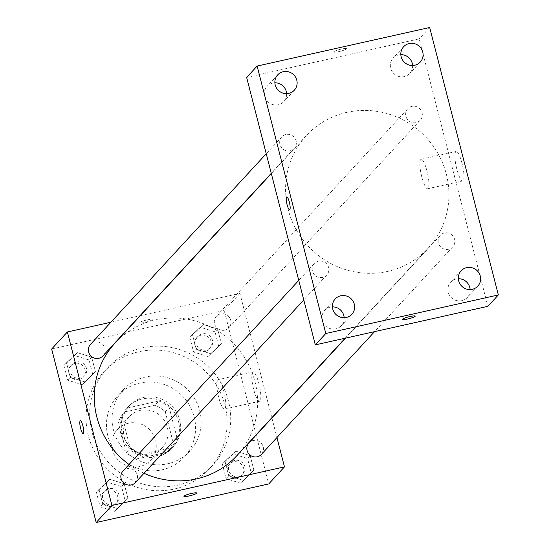 <?xml version="1.0" encoding="UTF-8"?>
<svg xmlns="http://www.w3.org/2000/svg" width="550" height="550" viewBox="0 0 550 550"><rect width="100%" height="100%" fill="white"/><g stroke="black" fill="none" stroke-linecap="round" stroke-linejoin="round"><path stroke-width="0.41" stroke-dasharray="2.75 2.06" d="M128.418 423.225A22.619 21.863 42.7 0 0 117.356 429.578A22.619 21.863 42.7 0 0 119.164 460.982A22.619 21.863 42.7 0 0 150.618 460.24A22.619 21.863 42.7 0 0 153.003 433.991A22.619 21.863 42.7 0 0 128.418 423.225M140.216 410.431A22.619 21.863 42.7 0 0 129.147 416.783A22.619 21.863 42.7 0 0 130.962 448.188A22.619 21.863 42.7 0 0 162.408 447.446A22.619 21.863 42.7 0 0 164.794 421.197A22.619 21.863 42.7 0 0 140.216 410.431M165.241 411.682L173.051 442.104A29.198 28.222 42.7 0 1 167.248 451.901A29.198 28.222 42.7 0 1 166.946 452.224L136.682 458.989A29.198 28.222 42.7 0 1 126.321 452.554L118.511 422.125A29.198 28.222 42.7 0 1 124.314 412.328A29.198 28.222 42.7 0 1 124.616 412.005L154.88 405.24A29.198 28.222 42.7 0 1 165.241 411.682L169.173 407.413L176.983 437.841L173.051 442.104M126.321 452.554L130.254 448.284L122.437 417.862L118.511 422.125M124.616 412.005L128.549 407.743L158.812 400.978L154.88 405.24M128.549 407.743A29.198 28.222 42.7 0 0 128.246 408.059A29.198 28.222 42.7 0 0 122.437 417.862M130.254 448.284A29.198 28.222 42.7 0 0 140.614 454.726L136.682 458.989M176.983 437.841A29.198 28.222 42.7 0 1 171.174 447.638A29.198 28.222 42.7 0 1 170.878 447.961L140.614 454.726M169.173 407.413A29.198 28.222 42.7 0 0 158.812 400.978M120.952 434.28A30.161 29.15 -137.3 0 1 127.538 407.406A30.161 29.15 -137.3 0 1 169.469 406.416A30.161 29.15 -137.3 0 1 171.889 448.291A30.161 29.15 -137.3 0 1 142.718 456.383A30.161 29.15 -137.3 0 1 120.952 434.28M122.265 432.857A30.161 29.15 42.7 0 0 144.031 454.96A30.161 29.15 42.7 0 0 173.195 446.875A30.161 29.15 42.7 0 0 176.378 411.868A30.161 29.15 42.7 0 0 143.598 397.519A30.161 29.15 42.7 0 0 128.851 405.989A30.161 29.15 42.7 0 0 122.265 432.857M170.878 447.961L166.946 452.224M107.882 436.067A45.237 43.725 -137.3 0 1 117.762 395.766A45.237 43.725 -137.3 0 1 180.661 394.281A45.237 43.725 -137.3 0 1 184.284 457.091A45.237 43.725 -137.3 0 1 140.539 469.232A45.237 43.725 -137.3 0 1 107.882 436.067M113.458 430.031A45.237 43.725 -137.3 0 1 123.331 389.723A45.237 43.725 -137.3 0 1 186.23 388.238A45.237 43.725 -137.3 0 1 189.853 451.055A45.237 43.725 -137.3 0 1 146.108 463.189A45.237 43.725 -137.3 0 1 113.458 430.031M88.289 435.655A71.631 69.231 -137.3 0 1 103.929 371.834A71.631 69.231 -137.3 0 1 203.521 369.483A71.631 69.231 -137.3 0 1 209.254 468.937A71.631 69.231 -137.3 0 1 139.989 488.152A71.631 69.231 -137.3 0 1 88.289 435.655M91.898 431.743A71.631 69.231 42.7 0 0 143.591 484.248A71.631 69.231 42.7 0 0 212.864 465.032A71.631 69.231 42.7 0 0 220.413 381.899A71.631 69.231 42.7 0 0 142.567 347.806A71.631 69.231 42.7 0 0 107.532 367.929A71.631 69.231 42.7 0 0 91.898 431.743M117.226 508.482L102.767 503.993L99.014 489.383L109.725 479.27L124.183 483.759L127.93 498.369L117.226 508.482L102.767 503.993L99.014 489.383L109.725 479.27L124.183 483.759L127.93 498.369L114.606 511.321L100.148 506.832L96.394 492.229L107.106 482.109L121.557 486.599L125.311 501.208L114.606 511.321M243.183 480.329L228.724 475.839L224.978 461.23L235.682 451.117L250.14 455.606L253.894 470.216L243.183 480.329L228.724 475.839L224.978 461.23L235.682 451.117L250.14 455.606L253.894 470.216L240.563 483.175L226.105 478.679L222.358 464.076L233.062 453.956L247.521 458.453L251.268 473.055L240.563 483.175M51.652 349.023L224.201 310.454L268.744 483.938M84.707 381.837L70.249 377.348L66.502 362.746L77.206 352.626L91.664 357.122L95.418 371.724L84.707 381.837L70.249 377.348L66.502 362.746L77.206 352.626L91.664 357.122L95.418 371.724L82.088 384.684L67.629 380.194L63.883 365.585L74.587 355.472L89.045 359.961L92.792 374.571L82.088 384.684M210.671 353.691L196.212 349.195L192.459 334.593L203.17 324.479L217.628 328.969L221.375 343.571L210.671 353.691L196.212 349.195L192.459 334.593L203.17 324.479L217.628 328.969L221.375 343.571L208.044 356.531L193.593 352.041L189.839 337.432L200.544 327.319L215.002 331.808L218.756 346.418L208.044 356.531M236.899 455.641A82.94 80.169 42.7 0 0 245.651 359.384A82.94 80.169 42.7 0 0 155.506 319.907A82.94 80.169 42.7 0 0 114.943 343.2M129.037 464.489A82.94 80.169 42.7 0 0 143.997 473.268M140.339 315.659L239.924 293.397L271.851 417.732M271.913 417.986L276.939 437.546M110.921 322.231L139.954 315.741M261.394 454.41A8.477 8.188 42.7 0 0 253.076 440.543A8.477 8.188 42.7 0 0 248.93 442.922M135.431 482.563A8.477 8.188 42.7 0 0 127.112 468.689A8.477 8.188 42.7 0 0 122.966 471.068M102.912 355.919A8.477 8.188 42.7 0 0 94.6 342.052A8.477 8.188 42.7 0 0 90.454 344.431M224.73 330.151A8.477 8.188 -137.3 0 1 216.411 316.278A8.477 8.188 -137.3 0 1 228.195 316.002A8.477 8.188 -137.3 0 1 224.73 330.151M239.924 293.397L224.201 310.454M252.587 372.082A15.077 3.211 -102.6 0 0 253.413 388.314A15.077 3.211 -102.6 0 0 259.586 401.252A15.077 3.211 -102.6 0 0 259.435 385.832A15.077 3.211 -102.6 0 0 253.007 371.821A15.077 3.211 -102.6 0 0 252.587 372.082M146.933 319.962A6.6 0.942 165.6 0 0 139.397 322.85A6.6 0.942 165.6 0 0 146.025 322.121A6.6 0.942 165.6 0 0 152.178 319.571A6.6 0.942 165.6 0 0 146.933 319.962M146.939 319.969A6.6 0.942 165.6 0 0 139.397 322.857A6.6 0.942 165.6 0 0 146.025 322.128A6.6 0.942 165.6 0 0 152.178 319.577A6.6 0.942 165.6 0 0 146.939 319.969M183.941 496.327L183.941 496.327A6.6 0.942 -14.4 0 1 190.094 493.769A6.6 0.942 -14.4 0 1 196.721 493.041A6.6 0.942 -14.4 0 1 196.721 493.047L196.721 493.047M217.559 379.906A15.077 3.211 -102.6 0 0 218.384 396.138A15.077 3.211 -102.6 0 0 224.558 409.083A15.077 3.211 -102.6 0 0 224.407 393.663A15.077 3.211 -102.6 0 0 217.986 379.644A15.077 3.211 -102.6 0 0 217.559 379.906M80.355 420.791L80.348 420.791A6.6 1.403 77.4 0 1 80.355 420.791A6.6 1.403 77.4 0 1 83.16 426.924A6.6 1.403 77.4 0 1 83.229 433.668L83.222 433.668M346.844 112.365A82.94 80.169 42.7 0 0 306.274 135.657A82.94 80.169 42.7 0 0 312.916 250.821A82.94 80.169 42.7 0 0 428.237 248.098A82.94 80.169 42.7 0 0 436.982 151.841A82.94 80.169 42.7 0 0 346.844 112.365M416.068 122.609A8.477 8.188 -137.3 0 1 407.749 108.735A8.477 8.188 -137.3 0 1 419.533 108.46A8.477 8.188 -137.3 0 1 416.068 122.609M318.45 261.147A8.477 8.188 42.7 0 0 314.985 275.296A8.477 8.188 42.7 0 0 327.656 265.183A8.477 8.188 42.7 0 0 318.45 261.147M285.931 134.509A8.477 8.188 42.7 0 0 282.466 148.658A8.477 8.188 42.7 0 0 295.144 138.545A8.477 8.188 42.7 0 0 285.931 134.509M444.407 233.001A8.477 8.188 42.7 0 0 440.942 247.143A8.477 8.188 42.7 0 0 453.619 237.029A8.477 8.188 42.7 0 0 444.407 233.001M246.647 77.433L419.196 38.871L487.864 306.322M344.163 317.721A11.309 10.931 -137.3 0 1 341.357 325.655A11.309 10.931 -137.3 0 1 325.634 326.026A11.309 10.931 -137.3 0 1 324.727 310.324A11.309 10.931 -137.3 0 1 330.261 307.147A11.309 10.931 -137.3 0 1 332.406 306.886M286.626 93.644A11.309 10.931 -137.3 0 1 283.827 101.578A11.309 10.931 -137.3 0 1 268.097 101.949A11.309 10.931 -137.3 0 1 267.197 86.247A11.309 10.931 -137.3 0 1 272.724 83.071A11.309 10.931 -137.3 0 1 274.876 82.809M412.589 65.498A11.309 10.931 -137.3 0 1 409.784 73.432A11.309 10.931 -137.3 0 1 394.061 73.803A11.309 10.931 -137.3 0 1 393.154 58.094A11.309 10.931 -137.3 0 1 398.688 54.917A11.309 10.931 -137.3 0 1 400.833 54.656M470.119 289.575A11.309 10.931 -137.3 0 1 467.321 297.509A11.309 10.931 -137.3 0 1 451.591 297.88A11.309 10.931 -137.3 0 1 450.691 282.178A11.309 10.931 -137.3 0 1 456.218 279.001A11.309 10.931 -137.3 0 1 458.37 278.74M429.681 27.5L419.196 38.871M341.275 49.094A6.6 0.942 165.6 0 0 333.74 51.975A6.6 0.942 165.6 0 0 340.368 51.246A6.6 0.942 165.6 0 0 346.521 48.696A6.6 0.942 165.6 0 0 341.275 49.094A6.6 0.942 165.6 0 0 333.74 51.982A6.6 0.942 165.6 0 0 340.368 51.253A6.6 0.942 165.6 0 0 346.521 48.703A6.6 0.942 165.6 0 0 341.275 49.094M462.048 163.357A15.077 3.211 -102.6 0 0 456.136 151.484A15.077 3.211 -102.6 0 0 456.294 166.897A15.077 3.211 -102.6 0 0 462.715 180.916A15.077 3.211 -102.6 0 0 462.048 163.357M427.02 171.188A15.077 3.211 -102.6 0 0 421.114 159.308A15.077 3.211 -102.6 0 0 421.266 174.728A15.077 3.211 -102.6 0 0 427.687 188.746A15.077 3.211 -102.6 0 0 427.02 171.188M286.756 196.9L286.756 196.9A6.6 1.403 77.4 0 1 289.341 202.097A6.6 1.403 77.4 0 1 289.637 209.777A6.6 1.403 77.4 0 1 289.63 209.777L289.63 209.777M402.408 319.419L402.408 319.419A6.6 0.942 -14.4 0 1 408.561 316.862A6.6 0.942 -14.4 0 1 415.188 316.133A6.6 0.942 -14.4 0 1 415.188 316.14L415.188 316.14M202.214 333.802A8.477 8.188 42.7 0 0 198.742 347.951A8.477 8.188 42.7 0 0 211.42 337.837A8.477 8.188 42.7 0 0 202.214 333.802M196.212 349.195L193.593 352.041M192.459 334.593L189.839 337.432M203.17 324.479L200.544 327.319M217.628 328.969L215.002 331.808M221.375 343.571L218.756 346.418M200.901 335.225A8.477 8.188 42.7 0 0 197.436 349.367A8.477 8.188 42.7 0 0 210.114 339.254A8.477 8.188 42.7 0 0 200.901 335.225M234.726 460.439A8.477 8.188 42.7 0 0 231.261 474.588A8.477 8.188 42.7 0 0 243.939 464.475A8.477 8.188 42.7 0 0 234.726 460.439M228.724 475.839L226.105 478.679M224.978 461.23L222.358 464.076M235.682 451.117L233.062 453.956M250.14 455.606L247.521 458.453M253.894 470.216L251.268 473.055M233.413 461.862A8.477 8.188 42.7 0 0 229.948 476.011A8.477 8.188 42.7 0 0 242.626 465.898A8.477 8.188 42.7 0 0 233.413 461.862M76.251 361.955A8.477 8.188 42.7 0 0 72.786 376.097A8.477 8.188 42.7 0 0 85.463 365.984A8.477 8.188 42.7 0 0 76.251 361.955M70.249 377.348L67.629 380.194M66.502 362.746L63.883 365.585M77.206 352.626L74.587 355.472M91.664 357.122L89.045 359.961M95.418 371.724L92.792 374.571M74.938 363.371A8.477 8.188 42.7 0 0 71.472 377.52A8.477 8.188 42.7 0 0 84.15 367.407A8.477 8.188 42.7 0 0 74.938 363.371M108.769 488.592A8.477 8.188 42.7 0 0 105.297 502.741A8.477 8.188 42.7 0 0 117.975 492.628A8.477 8.188 42.7 0 0 108.769 488.592M102.767 503.993L100.148 506.832M99.014 489.383L96.394 492.229M109.725 479.27L107.106 482.109M124.183 483.759L121.557 486.599M127.93 498.369L125.311 501.208M107.456 490.016A8.477 8.188 42.7 0 0 103.991 504.164A8.477 8.188 42.7 0 0 116.669 494.044A8.477 8.188 42.7 0 0 107.456 490.016M150.618 460.24L162.408 447.446M117.356 429.578L129.147 416.783M128.851 405.989L127.538 407.406M173.195 446.875L171.889 448.291M171.174 447.638L167.248 451.901M128.246 408.059L124.314 412.328M123.331 389.723L117.762 395.766M189.853 451.055L184.284 457.091M107.532 367.929L103.929 371.834M212.864 465.032L209.254 468.937M224.558 409.083L259.586 401.252M217.986 379.644L253.007 371.821M306.274 135.657L271.329 173.566M428.237 248.098L345.153 338.216M228.876 327.766L420.207 120.223M216.411 316.278L407.749 108.735M314.304 263.526L298.76 280.39M326.762 275.021L303.779 299.949M281.786 136.888L266.241 153.752M294.25 148.376L271.267 173.312M440.261 235.379L345.538 338.126M452.726 246.867L374.571 331.643M335.211 298.952L324.727 310.324M351.842 314.284L341.357 325.655M277.681 74.876L267.197 86.247M294.312 90.207L283.827 101.578M403.638 46.722L393.154 58.094M420.269 62.054L409.784 73.432M461.175 270.799L450.691 282.178M477.806 286.137L467.321 297.509M427.687 188.746L462.715 180.916M421.114 159.308L456.136 151.484M198.069 336.181L196.756 337.604M210.526 347.669L209.22 349.092M230.581 462.818L229.274 464.241M243.045 474.313L241.732 475.729M72.105 364.334L70.799 365.757M84.569 375.822L83.256 377.245M104.624 490.971L103.311 492.394M117.081 502.459L115.775 503.882"/><path stroke-width="0.82" d="M276.939 437.546L284.467 466.881L268.744 483.938L96.195 522.5L51.652 349.023L67.375 331.959L110.921 322.231M284.467 466.881L111.918 505.443L96.195 522.5M111.918 505.443L67.375 331.959M83.229 433.668A6.6 1.403 77.4 0 1 80.527 428.003A6.6 1.403 77.4 0 1 80.169 420.908A6.6 1.403 77.4 0 1 80.348 420.791A6.6 1.403 77.4 0 1 83.153 426.924A6.6 1.403 77.4 0 1 83.222 433.668A6.6 1.403 77.4 0 1 80.52 428.01A6.6 1.403 77.4 0 1 80.162 420.908A6.6 1.403 77.4 0 1 80.348 420.791M271.329 173.566L114.943 343.2A82.94 80.169 42.7 0 0 129.037 464.489M143.997 473.268A82.94 80.169 42.7 0 0 236.899 455.641L345.153 338.216M139.954 315.741L140.339 315.659M345.538 338.126L248.93 442.922A8.477 8.188 42.7 0 0 249.611 454.685A8.477 8.188 42.7 0 0 261.394 454.41L374.571 331.643M298.76 280.39L122.966 471.068A8.477 8.188 42.7 0 0 123.647 482.838A8.477 8.188 42.7 0 0 135.431 482.563L303.779 299.949M266.241 153.752L90.454 344.431A8.477 8.188 42.7 0 0 91.135 356.201A8.477 8.188 42.7 0 0 102.912 355.919L271.267 173.312M189.186 495.935A6.6 0.942 -14.4 0 1 183.941 496.327A6.6 0.942 -14.4 0 1 190.094 493.776A6.6 0.942 -14.4 0 1 196.721 493.047A6.6 0.942 -14.4 0 1 189.186 495.935M196.721 493.047A6.6 0.942 -14.4 0 1 189.179 495.928A6.6 0.942 -14.4 0 1 183.941 496.327M315.315 344.884L246.647 77.433L257.132 66.062L429.681 27.5L498.348 294.944L325.799 333.513L315.315 344.884L487.864 306.322L498.348 294.944M332.406 306.886A11.309 10.931 -137.3 0 1 344.163 317.721M274.876 82.809A11.309 10.931 -137.3 0 1 286.626 93.644M400.833 54.656A11.309 10.931 -137.3 0 1 412.589 65.498M458.37 278.74A11.309 10.931 -137.3 0 1 470.119 289.575M415.188 316.14A6.6 0.942 -14.4 0 1 407.653 319.021A6.6 0.942 -14.4 0 1 402.408 319.426A6.6 0.942 -14.4 0 1 408.567 316.869A6.6 0.942 -14.4 0 1 415.188 316.14A6.6 0.942 -14.4 0 1 407.653 319.028A6.6 0.942 -14.4 0 1 402.408 319.419M325.799 333.513L257.132 66.062M289.334 202.097A6.6 1.403 77.4 0 1 289.63 209.777A6.6 1.403 77.4 0 1 286.818 203.644A6.6 1.403 77.4 0 1 286.749 196.9A6.6 1.403 77.4 0 1 289.334 202.097M480.274 276.059A11.309 10.931 42.7 0 0 466.703 267.623A11.309 10.931 42.7 0 0 461.175 270.799A11.309 10.931 42.7 0 0 462.076 286.509A11.309 10.931 42.7 0 0 477.806 286.137A11.309 10.931 42.7 0 0 480.274 276.059M422.737 51.982A11.309 10.931 42.7 0 0 409.172 43.546A11.309 10.931 42.7 0 0 403.638 46.722A11.309 10.931 42.7 0 0 404.546 62.425A11.309 10.931 42.7 0 0 420.269 62.054A11.309 10.931 42.7 0 0 422.737 51.982M296.78 80.135A11.309 10.931 42.7 0 0 283.209 71.699A11.309 10.931 42.7 0 0 277.681 74.876A11.309 10.931 42.7 0 0 278.582 90.578A11.309 10.931 42.7 0 0 294.312 90.207A11.309 10.931 42.7 0 0 296.78 80.135M354.31 304.212A11.309 10.931 42.7 0 0 340.746 295.776A11.309 10.931 42.7 0 0 335.211 298.952A11.309 10.931 42.7 0 0 336.119 314.655A11.309 10.931 42.7 0 0 351.842 314.284A11.309 10.931 42.7 0 0 354.31 304.212M289.63 209.777A6.6 1.403 77.4 0 1 286.825 203.644A6.6 1.403 77.4 0 1 286.756 196.9"/></g></svg>
